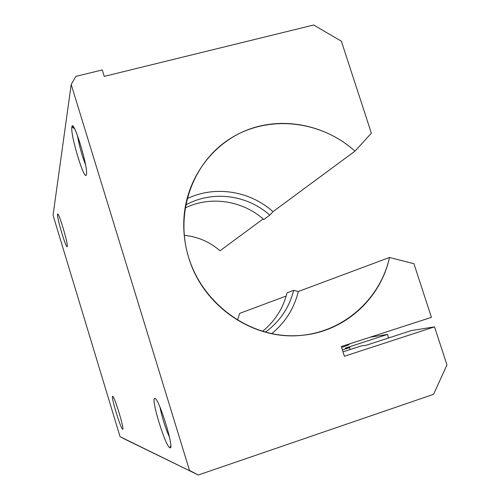 <?xml version="1.0" encoding="UTF-8"?>
<svg xmlns="http://www.w3.org/2000/svg" width="500" height="500" viewBox="0 0 500 500"><rect width="100%" height="100%" fill="white"/><g stroke="black" fill="none" stroke-linecap="round" stroke-linejoin="round"><path stroke-width="0.75" d="M170.756 445.988L170.087 447.762C174.725 449.162 158.569 397.081 154.806 398.425L154.656 398.444C150.7 398.638 165.569 446.844 169.875 447.719L170.756 445.988M343.013 351.85L361.112 345.962L366.25 345.25L361.112 345.962L343.013 351.85M86.381 174.613C88.637 169.325 74.6 121.569 72.162 126.263L71.856 127.1L74.481 128.562L71.856 127.1C70.25 134.075 83.269 178.206 86.037 175.206L86.381 174.613C84.756 182.587 70.15 134.769 71.856 127.1C72.894 116.675 88.763 168.525 86.381 174.613M67.256 246.475C68.362 244.312 58.762 212 57.669 214.206L58.388 214.919L57.562 214.469C56.744 217.431 65.875 248.119 67.144 246.663L67.256 246.475C66.6 250.331 56.719 217.688 57.562 214.469C57.95 209.556 68.4 244.031 67.256 246.475M122.863 428.638L122.662 429.162C124.775 429.981 114.256 395.487 112.656 396.344L112.613 396.35C110.763 396.238 120.738 429.019 122.594 429.15L122.863 428.638M185.075 208.006C210.406 195.525 242.631 200.469 263.806 219.531L269.788 215.144C247.087 194.644 211.988 190.169 185.588 205.081C211.988 190.169 247.087 194.644 269.788 215.144L263.806 219.531M186.994 198.744C214.731 185.219 249.906 190.781 272.981 211.675L354.981 151.131C326.463 125.506 285.081 116.475 249.713 129.05C214.412 141.681 187.956 175.562 184.2 214.919C182.881 229.325 184.387 243.575 188.719 257.669C174.419 211.925 193.238 161.062 231.388 137.85C269.475 114.45 321.238 120.631 354.981 151.131L272.981 211.675L269.788 215.144L272.981 211.675C249.906 190.781 214.731 185.219 186.994 198.744M184.219 235.325C197.763 236.669 209.694 241.819 220.019 250.775L263.137 218.944L220.019 250.775C209.694 241.819 197.763 236.669 184.219 235.325M341.606 347.45C347.3 345.531 349.731 344.519 348.894 344.412L348.325 344.469L348.469 344.919L348.325 344.469L346.756 344.769L348.325 344.469C350.306 344.269 348.069 345.262 341.606 347.45M342.4 349.938L349.794 347.537L345.138 348.181L387.644 334.387L370.106 337.212L387.644 334.387L345.138 348.181L349.794 347.537L342.4 349.938M341.312 346.538L344.419 356.256L341.312 346.538L431.431 317.35L413.938 263.719L431.431 317.35L341.312 346.538M298.344 291.494L389.506 257.475L413.938 263.719L389.506 257.475C379.762 301.312 339.938 335.006 294.012 335.756C248.137 336.719 202.806 303.463 188.719 257.669C203.038 306.363 253.806 340.737 301.844 335.325C344.65 331.675 380.675 298.731 389.506 257.475L298.344 291.494C294.1 308.525 285.212 322.581 271.681 333.675C285.212 322.581 294.1 308.525 298.344 291.494L293.656 290.344L298.344 291.494M239.638 313.4L286.206 296.025L239.638 313.4L237.5 320.231L239.638 313.4M287.056 292.875L293.656 290.344C289.225 307.706 279.794 321.656 265.363 332.181C279.794 321.656 289.225 307.706 293.656 290.344L287.056 292.875C283.1 308.438 274.919 321.269 262.5 331.362C274.919 321.269 283.1 308.438 287.056 292.875M371.362 133.188L354.981 151.131L371.362 133.188L341.362 41.194L371.362 133.188M125.081 439.306L120.069 436.688L53.05 215.231L71.2 84.481L189.525 470.444L198.269 475L433.562 394.325L446.95 364.931L434.525 326.844L344.419 356.256L434.525 326.844L411.331 330.575L366.25 345.25L411.331 330.575L434.525 326.844L446.95 364.931L433.562 394.325L198.269 475L189.525 470.444L71.2 84.481L75.862 76.381L71.2 84.481L53.05 215.231L120.069 436.688L198.269 475L125.081 439.306M341.362 41.194L313.681 25L104.256 76.375L102.269 69.944L75.862 76.381L102.269 69.944L104.256 76.375L313.681 25L341.362 41.194M112.837 396.438L112.656 396.344C114.306 395.519 125.025 430.881 122.594 429.15C120.7 428.994 110.575 395.55 112.656 396.344M77.463 135.494C79.169 145.575 81.862 155.344 85.55 164.806C81.862 155.344 79.169 145.575 77.463 135.494M349.988 349.581L349.794 347.537L349.988 349.581M159.987 407.131C162.056 417.544 165.244 427.631 169.55 437.406C165.244 427.631 162.056 417.544 159.987 407.131M155.412 398.744L154.806 398.425C158.725 397.156 175.219 451.044 169.875 447.719C165.456 446.781 150.325 397.231 154.806 398.425M388.356 338.05L387.644 334.387L388.356 338.05M170.087 447.762L170.738 446.475M72.162 126.263L73.606 127.112M57.669 214.206L58.075 214.438M122.662 429.162L122.85 428.8M86.381 174.6L86.037 175.206"/></g></svg>
